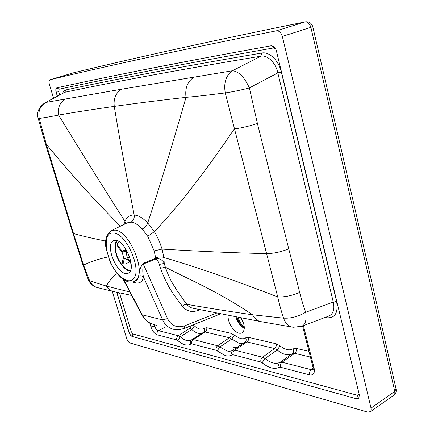 <?xml version="1.0" encoding="UTF-8"?>
<svg xmlns="http://www.w3.org/2000/svg" width="434" height="434" viewBox="0 0 434 434"><rect width="100%" height="100%" fill="white"/><g stroke="black" fill="none" stroke-linecap="round" stroke-linejoin="round"><path stroke-width="0.65" d="M236.731 319.424L236.036 316.766M236.796 316.912L237.035 317.894C237.924 321.225 239.709 324.306 242.373 327.133M116.675 240.55C114.538 243.582 114.343 248.069 116.095 254.015C118.227 262.402 126.321 271.89 130.363 270.897M130.677 270.116C126.891 271.765 118.656 262.565 116.48 254.064C114.701 247.912 115.026 243.496 117.468 240.816M117.495 243.707L117.294 244.445L117.836 246.908L122.138 252.355L123.598 257.313L122.279 261.924L122.431 262.944L123.164 263.883M129.728 261.984L125.578 263.872L123.316 264.056L123.131 263.009L122.279 261.924M127.39 259.022L126.712 259.331L124.455 258.404L123.131 263.009M129.603 256.944L127.504 257.894L130.954 262.255M117.836 246.908L118.097 245.975L122.399 251.422L122.941 250.895L125.171 251.807L125.936 249.149M118.097 245.975L117.641 243.268L119.323 241.814M126.733 250.499L126.039 252.903L127.629 252.192M131.155 263.791L127.233 258.821L126.712 259.331M127.504 257.894L126.039 252.903M243.93 328.218C240.3 325.071 237.995 321.317 237.013 316.956M240.544 317.645L243.631 323.379M240.523 317.645L243.642 323.417M238.038 317.156C238.993 321.057 241.076 324.426 244.293 327.274M125.659 273.529L128.182 273.246C137.03 269.812 125.448 240.734 115.742 240.365L113.621 240.658C104.811 244.087 115.813 272.433 125.659 273.529M135.305 281.107C137.106 280.386 138.175 278.747 138.506 276.187C139.564 273.295 138.864 269.232 143.166 263.324L155.757 258.29L154.162 250.868L147.728 236.302L142.249 228.984C138.278 224.747 134.518 222.458 130.981 222.127C133.509 220.613 134.573 218.242 134.166 215.014C129.918 214.863 126.847 216.962 124.949 221.313L123.961 224.449M134.274 281.525L135.462 282.87C139.954 283.592 142.629 281.628 143.475 276.979C141.994 275.72 140.339 275.454 138.506 276.187M123.131 279.246L141.804 314.748L162.669 319.901L143.475 276.979C142.629 273.474 142.564 269.161 143.285 264.035L143.166 263.324M155.877 259.033L155.757 258.29C160.021 258.485 162.848 260.194 164.231 263.422L159.294 264.442C158.768 262.011 157.623 260.205 155.877 259.033L143.285 264.035L167.513 318.567C171.381 325.863 177.137 328.267 184.792 325.766L216.848 312.995M184.792 325.766L184.065 328.478L179.432 329.672L174.718 329.58C169.119 328.435 165.104 325.212 162.669 319.901L167.513 318.567M62.577 93.37L63.445 91.59L64.905 90.261L65.767 89.947L64.932 92.241L44.903 102.842C38.659 107.306 36.429 112.514 38.214 118.482L39.272 118.487C37.883 111.256 40.112 105.896 45.971 102.408L121.661 89.192L232.445 70.758C238.787 71.393 244.429 77.116 249.382 87.928L257.416 123.495L299.623 292.353C301.576 299.937 303.605 306.572 305.693 312.258C306.746 319.918 305.438 324.578 301.776 326.249L293.319 327.247C288.876 326.748 285.615 323.71 283.532 318.133L252.561 314.786C228.1 311.249 206.166 307.755 186.772 304.31L184.618 304.684L182.394 306.35C175.059 295.825 169.086 290.91 160.488 268.31L165.365 267.192L164.231 263.422L163.873 257.498C196.569 267.056 234.523 280.196 277.727 296.927L225.257 92.93C214.803 94.113 209.313 95.138 186.012 97.357C158.86 100.433 134.941 103.455 114.261 106.411C93.386 109.341 74.827 112.227 58.579 115.07C45.277 117.706 43.926 117.652 39.272 118.487L46.254 144.126L73.509 233.546C81.31 235.798 92.046 238.304 105.728 241.076M235.765 316.711C237.186 321.155 239.346 324.589 242.232 327.014L244.277 328.413M154.732 324.648C149.231 323.52 145.102 320.341 142.363 315.122L123.706 279.648M241.092 317.753C245.026 325.164 245.34 330.198 242.047 332.867C239.921 333.773 237.599 333.16 235.082 331.017C230.242 326.276 227.899 321.003 228.051 315.203M186.479 327.507L189.783 328.299L191.79 329.514L194.345 325.907C198.316 329.287 201.598 330.052 204.186 328.196L206.73 327.708L230.986 333.317L240.555 338.656L243.306 338.802L245.611 337.847C246.512 339.616 246.333 341.07 245.08 342.214M203.709 332.167C204.832 331.104 204.994 329.78 204.186 328.196M149.779 322.977L150.94 326.889C152.415 331.093 154.461 333.713 157.065 334.755L176.784 339.941L177.739 340.506C183.018 345.03 187.417 346.191 190.933 343.988L191.73 343.874L216.089 350.281C215.72 348.404 216.24 346.896 217.651 345.768L219.854 346.961L231.707 339.09L234.436 335.243M49.416 84.494L53.561 98.203L49.416 84.494C48.754 81.912 48.955 80.333 50.024 79.748L50.073 79.737C74.99 73.688 105.337 66.749 141.11 58.915C176.513 51.147 221.611 41.778 276.404 30.814L276.409 30.814C279.138 30.668 281.107 32.539 282.322 36.423C315.35 173.15 344.911 297.051 371.01 408.139L371.135 410.152L370.517 411.589L367.804 412.143L130.048 342.99C128.67 342.366 127.569 340.907 126.739 338.607L112.249 291.274L126.739 338.607M129.842 292.006L106.297 286.055C108.234 289.299 110.925 291.192 114.381 291.735L131.659 295.456M108.164 256.885C98.377 259.071 90.185 261.81 83.583 265.109L89.626 280.798L106.297 286.055C109.314 280.749 112.943 276.567 117.191 273.507M150.94 326.889L154.737 326.216C155.513 328.717 156.788 330.203 158.551 330.675L165.088 327.203M176.784 339.941C176.421 338.173 176.926 336.762 178.298 335.715L180.262 336.811L191.79 329.514C195.745 332.992 199.249 334.175 202.298 333.062M190.933 343.988C190.125 342.296 190.342 340.912 191.578 339.833L193.266 339.54L205.233 331.983C206.573 330.92 207.078 329.498 206.73 327.708M82.758 264.539L88.265 279.561L89.626 280.798C91.352 284.568 94.118 286.874 97.932 287.709L112.84 291.404M157.065 334.755C156.707 333.041 157.206 331.679 158.551 330.675L178.298 335.715L189.783 328.299L191.383 325.549M177.739 340.506L180.262 336.811C184.656 340.565 188.378 341.612 191.421 339.947L191.492 339.898M203.492 332.325L191.421 339.947M191.73 343.874C191.378 342.068 191.893 340.625 193.266 339.54L217.651 345.768L229.456 337.76C230.834 336.659 231.344 335.178 230.986 333.317M217.163 350.9L219.854 346.961L226.949 350.987L229.277 351.307L231.393 350.998L245.053 342.231L246.995 341.943L234.669 350.119C233.242 351.28 232.716 352.826 233.085 354.757L232.163 354.855C230.259 356.043 227.98 356.287 225.333 355.592L216.089 350.281M45.098 102.733L64.932 92.241C87.766 87.418 114.864 82.08 146.225 76.232C177.392 70.4 215.589 63.727 260.807 56.214L261.854 53.019C269.221 51.364 278.764 60.559 281.308 72.033L336.616 301.5C338.374 312.952 334.972 318.377 326.411 317.769L324.957 317.504M299.623 292.353C292.115 295.668 284.818 297.192 277.727 296.927C279.572 305.021 281.509 312.089 283.532 318.133C290.644 318.572 298.033 316.614 305.693 312.258L333.29 302.075L277.82 72.896L249.382 87.928C240.49 90.185 232.45 91.851 225.257 92.93C223.602 82.737 225.995 75.348 232.445 70.758L260.807 56.214C267.257 54.575 275.91 62.952 277.82 72.896L281.308 72.033M301.776 326.249L328.674 316.098C333.279 314.097 334.815 309.42 333.29 302.075L336.616 301.5M326.129 317.064L326.411 317.769M302.552 325.956L312.947 367.099L314.102 368.048C314.992 373.191 313.494 375.475 309.605 374.889L280.402 367.207L279.328 367.294C274.472 369.589 268.733 368.075 262.12 362.753L260.899 362.075L233.085 354.757M313.001 367.316L313.202 369.41L311.259 369.681C309.773 371.01 309.225 372.746 309.605 374.889M313.126 367.929L311.259 369.681L282.035 362.216C280.57 363.48 280.022 365.146 280.402 367.207M310.413 357.074L294.702 353.325L282.035 362.216L279.935 362.368C278.547 363.616 278.346 365.26 279.328 367.294M245.611 337.847L248.541 337.375L276.192 343.771L280.093 345.876C285.057 349.831 289.321 350.824 292.89 348.86C293.916 350.835 293.747 352.424 292.386 353.634L279.935 362.368C275.731 364.403 270.756 363.122 265.006 358.544L262.12 362.753M280.093 345.876L277.169 349.988L265.006 358.544L262.516 357.231C261.062 358.451 260.525 360.068 260.899 362.075M292.89 348.86L296.297 348.415C296.65 350.45 296.118 352.088 294.702 353.325L292.386 353.634C288.127 355.94 283.055 354.724 277.169 349.988L274.613 348.535L262.516 357.231L234.669 350.119L232.868 350.303C231.506 351.448 231.268 352.967 232.163 354.855M116.681 292.228L128.882 332.249C129.663 334.435 130.71 335.813 132.017 336.383L356.444 398.759L358.739 398.379L359.347 394.945L276.442 51.044C275.313 47.512 273.507 45.765 271.022 45.798L271 45.803C220.152 55.004 177.853 62.968 144.099 69.695C110.057 76.46 80.957 82.509 56.8 87.836C55.753 88.346 55.53 89.827 56.149 92.29L57.321 96.185M193.808 77.317C187.472 81.473 184.873 88.151 186.012 97.357C171.077 149.198 158.318 191.063 147.723 222.94C142.943 217.971 138.424 215.329 134.166 215.014C127.146 179.036 119.567 139.309 114.261 106.411C113.377 98.523 115.845 92.778 121.661 89.192M73.232 72.879L50.073 79.737C74.99 73.688 105.337 66.749 141.104 58.921C176.513 51.147 221.611 41.778 276.409 30.814L305.362 21.819M72.847 233.129L82.644 264.17L83.583 265.109L73.509 233.546L72.755 232.825L45.434 143.99M291.908 327.024L261.626 321.762C257.753 321.241 254.731 318.914 252.561 314.786C217.445 291.078 189.783 279.903 165.365 267.192C170.253 281.183 173.188 283.945 176.698 290.183L186.772 304.31C188.654 306.675 191.02 308.048 193.868 308.422L260.004 321.448M142.249 228.984C145.032 227.508 146.86 225.496 147.723 222.94L154.347 231.642L156.392 235.163L159.376 241.38L162.104 249.1C198.566 251.319 235.201 252.995 266.85 253.592C273.897 253.478 281.14 251.91 288.577 248.888M154.162 250.868L162.104 249.1L163.873 257.498C161.415 256.63 158.687 256.76 155.703 257.899M370.164 411.909L393.882 395.124L394.837 393.567L394.772 391.397L371.01 408.139C344.911 297.051 315.35 173.15 282.322 36.423L310.869 27.342C342.068 160.938 370.034 282.29 394.772 391.397L396.058 388.962M197.931 309.236L197.985 310.467C191.817 312.621 186.62 311.249 182.394 306.35M127.791 280.662C130.032 281.048 131.882 280.462 133.336 278.899C142.596 270.67 126.37 233.025 113.562 233.074C100.438 231.072 106.276 264.756 120.668 276.697L124.319 279.355L127.791 280.662M121.081 277.603C125.6 281.628 129.891 282.979 133.96 281.655L136.276 280.044C146.464 271.114 128.73 229.971 114.733 230.123L111.212 230.742L127.216 222.843L130.981 222.127M135.462 282.87L132.647 282.04M200.058 309.659L197.985 310.467M160.488 268.31L159.294 264.442M184.065 328.478L220.797 313.777M237.55 348.209L233.004 347.064M296.297 348.415L308.965 351.345M193.011 324.898L194.345 325.907M312.751 26.62L310.869 27.342C309.681 23.588 307.728 21.776 304.999 21.912C249.317 33.293 203.302 43.037 166.96 51.141C130.271 59.306 99.055 66.543 73.319 72.852L73.623 72.782M167.443 51.038L166.96 51.141M203.66 332.2L205.233 331.983L229.456 337.76L238.971 343.191L241.95 343.424L244.516 342.589M154.249 324.567L154.737 326.216L156.761 325.147M119.448 292.831L131.285 331.75L132.988 333.985L357.573 395.325L359.2 394.332M275.53 48.722L273.653 47.93C222.751 56.957 180.387 64.769 146.556 71.382C112.444 78.033 83.274 83.979 59.046 89.23L58.688 91.639L59.675 94.927M65.767 89.947C88.634 85.015 115.764 79.552 147.159 73.558C178.363 67.585 216.593 60.738 261.854 53.019M303.399 325.636L314.102 368.048M357.573 395.325L356.585 398.64L358.788 398.336M271.793 45.776L273.653 47.93M201.219 58.661L144.262 69.662C110.22 76.427 81.115 82.476 56.952 87.809L56.8 87.836M125.681 223.602L124.949 221.313C103.363 187.559 81.239 152.144 58.579 115.07C57.505 107.822 59.778 102.5 65.398 99.115M120.424 226.195C93.57 199.228 68.843 171.869 46.254 144.126L45.391 143.844L38.235 118.542M132.017 336.383L356.444 398.759M276.192 343.771C276.556 345.752 276.029 347.341 274.613 348.535L246.995 341.943C248.373 340.798 248.894 339.279 248.541 337.375M132.988 333.985L132.142 336.307C130.84 335.737 129.799 334.359 129.017 332.189L128.882 332.249M131.285 331.75L129.017 332.189L116.844 292.266M57.462 96.109L56.149 92.29M58.688 91.639L56.301 92.241C55.688 89.795 55.905 88.314 56.952 87.809L59.046 89.23M147.728 236.302L154.347 231.642C177.62 207.441 204.278 173.209 234.322 128.941C241.456 127.997 249.154 126.18 257.416 123.495M125.795 249.626L122.941 250.895M133.96 281.655L135.305 281.113M151.998 323.948C147.609 322.294 144.24 319.283 141.885 314.9M393.882 395.124C395.765 393.654 396.513 391.707 396.134 389.293C371.542 280.559 343.75 159.679 312.757 26.653C311.569 23.024 309.079 21.418 305.286 21.836C249.583 33.223 203.546 42.971 167.177 51.087C130.46 59.257 99.218 66.505 73.454 72.82L50.024 79.748M88.46 280.022C90.484 283.467 90.63 284.525 95.941 287.124M236.633 347.813L245.053 342.231M111.212 230.742C106.2 234.74 104.485 240.669 106.08 248.546L110.176 261.984C111.538 265.348 116.437 273.328 120.918 277.456"/></g></svg>
